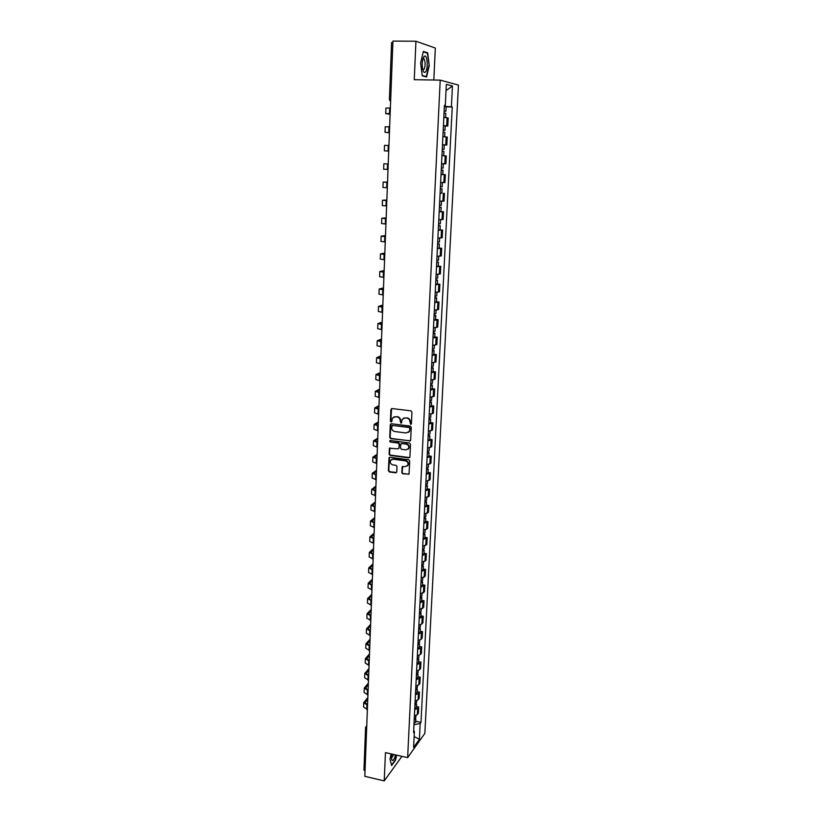 <?xml version="1.0" encoding="UTF-8"?>
<svg xmlns="http://www.w3.org/2000/svg" width="822" height="822" viewBox="0 0 822 822"><rect width="100%" height="100%" fill="white"/><g stroke="black" fill="none" stroke-linecap="round" stroke-linejoin="round"><path stroke-width="1.23" d="M410.64 424.368L411.421 423.69L411.945 412.048L410.938 410.825L391.971 408.555L390.882 409.52L390.409 421.09L391.108 421.943L391.765 421.635L392.433 418.131L395.423 416.703L396.995 416.898C399.03 417.36 400.098 418.655 400.211 420.802L400.848 423.145L401.516 422.827L402.163 419.364L405.205 417.895L406.787 418.09C408.822 418.552 409.901 419.857 410.003 422.005L410.64 424.368M403.468 418.172L407.167 417.874C409.212 418.336 410.281 419.631 410.394 421.778L410.322 423.279L411.257 424.131M391.611 408.575L390.81 420.864L391.704 421.717M393.748 416.96L397.396 416.672C399.42 417.134 400.489 418.439 400.602 420.576L400.54 422.066L401.455 422.919M401.804 472.619L402.79 473.832L409.027 474.099L409.726 460.998L408.729 459.786L389.977 457.248L389.032 457.7L388.385 470.759L389.371 471.962L395.68 472.845L396.759 471.92L396.995 466.536L395.999 465.324L392.865 464.892C390.563 464.122 389.803 462.611 390.584 460.382L393.101 459.179L405.441 460.854C407.722 461.604 408.503 463.094 407.763 465.334L405.184 466.588L402.163 466.762L401.804 472.619L403.181 473.564L408.924 474.243M407.64 757.637L385.446 752.603L384.234 780.9L364.824 776.317L392.926 41.1L415.922 41.234L414.267 79.683L440.212 80.135L407.64 757.637L424.851 733.368L458.44 85.077L440.212 80.135M409.572 441.106L410.671 440.16L411.257 427.317L410.25 426.094L391.354 423.741L390.265 424.697L389.741 437.458L390.738 438.671L410.394 440.818M410.486 444.219L409.911 456.96L408.811 457.895L390.049 455.378L389.063 454.165L389.423 448.267L397.961 448.822L399.05 447.887L399.204 444.27L398.208 443.058L390.286 442.031L389.69 440.828L390.347 440.52L409.479 443.007L410.486 444.219M433.821 80.022L435.321 48.056L415.922 41.234M384.234 780.9L401.937 756.343M365.019 771.046L363.961 770.019L365.574 727.491M391.745 42.59L392.885 42.333M443.428 125.612L446.685 125.879L447.096 117.772L443.829 117.495M447.096 117.772L448.196 117.967L447.785 126.043L445.185 125.961M446.685 125.879L447.785 126.043M444.065 144.929L446.839 145.032L447.24 137.017L442.883 136.657M442.493 144.713L446.839 145.032M445.894 163.866L441.558 163.66L445.894 163.866L446.295 155.913L441.948 155.646M442.996 170.185L441.239 170.103L442.996 170.185L442.781 174.511L441.024 174.449L445.349 174.665L441.024 174.531M440.417 186.8L442.174 186.83L442.39 182.525L440.633 182.494L444.959 182.556L445.349 174.665M441.856 193.149L440.099 193.252M439.719 201.133L444.024 201.113L444.425 193.283M439.195 211.665L443.5 211.747L439.184 211.829M438.804 219.649L443.109 219.515L443.5 211.747M440.037 229.913L442.575 230.078L438.28 230.263M437.9 238.02L442.195 237.784L442.575 230.078M439.143 248.09L441.671 248.265L437.386 248.552M437.006 256.259L441.28 255.919L441.671 248.265M438.249 266.133L440.767 266.318L436.492 266.708M436.112 274.353L440.387 273.911L440.767 266.318M437.355 284.032L439.862 284.237L435.598 284.731M435.228 292.313L439.493 291.779L439.862 284.237M436.482 301.808L438.979 302.013L434.725 302.609M434.355 310.13L438.599 309.504L438.979 302.013M435.598 319.439L438.095 319.666L433.852 320.354M433.482 327.824L437.715 327.094L438.095 319.666M434.735 336.948L437.212 337.184L432.988 337.976M432.619 345.384L436.842 344.562L437.212 337.184M433.872 354.323L436.338 354.57L432.125 355.453M431.766 362.81L435.979 361.896L436.338 354.57M433.019 371.575L435.475 371.832L431.273 372.808M430.913 380.113L435.115 379.096L435.475 371.832M432.177 388.693L434.622 388.97L430.42 390.039M430.07 397.283L434.263 396.183L434.622 388.97M431.334 405.688L433.769 405.976L429.577 407.137M429.228 414.329L433.41 413.137L433.769 405.976M430.492 422.559L432.927 422.857L428.745 424.111M428.396 431.252L432.567 429.968L432.927 422.857M429.659 439.308L432.084 439.616L427.923 440.962M427.574 448.052L431.735 446.675L432.084 439.616M428.837 455.943L431.252 456.261L427.091 457.679M426.752 464.728L430.903 463.259L431.252 456.261M428.026 472.445L430.42 472.784L426.279 474.294M425.94 481.281L430.07 479.729L430.42 472.784M427.214 488.833L429.598 489.182L425.467 490.775M425.128 497.711L429.259 496.087L429.598 489.182M426.402 505.109L428.786 505.458L424.666 507.143M424.327 514.027L428.447 512.312L428.786 505.458M425.601 521.261L427.974 521.631L423.864 523.388M423.525 530.231L427.635 528.433L427.974 521.631M424.81 537.311L427.173 537.68L423.073 539.52M422.734 546.311L426.834 544.441L427.173 537.68M424.018 553.237L426.371 553.617L422.282 555.538M421.953 562.279L426.043 560.327L426.371 553.617M423.238 569.05L425.58 569.441L421.501 571.444M421.172 578.133L425.251 576.109L425.58 569.441M422.457 584.75L424.799 585.161L420.72 587.237M420.402 593.874L424.46 591.768L424.799 585.161M421.686 600.348L424.018 600.759L419.95 602.906M419.631 609.513L423.69 607.324L424.018 600.759M420.915 615.832L423.238 616.253L419.189 618.483M418.86 625.039L421.861 623.96L422.909 622.778L423.238 616.253M420.155 631.204L422.467 631.635L421.419 632.837L418.429 633.937M418.11 640.451L421.09 639.331L422.148 638.119L422.467 631.635M419.395 646.472L421.707 646.914L420.648 648.157L417.668 649.288M417.35 655.751L420.33 654.61L421.378 653.356L421.707 646.914M418.645 661.638L420.946 662.09L419.898 663.364L416.918 664.536M416.61 670.958L419.58 669.766L420.628 668.481L420.946 662.09M417.905 676.701L420.186 677.164L419.138 678.469L416.179 679.681M415.86 686.051L418.83 684.829L419.867 683.503L420.186 677.164M417.165 691.662L419.436 692.124L418.398 693.47L415.439 694.713M415.131 701.043L418.079 699.789L419.128 698.423L419.436 692.124M416.425 706.509L418.696 706.992L417.648 708.369L414.699 709.643M414.391 715.931L417.34 714.637L418.377 713.249L418.696 706.992M444.414 105.617L445.298 105.565L446.346 84.368L452.46 85.981L451.401 106.829L444.373 106.346M413.959 724.685L420.196 723.494L420.987 722.404L452.244 107.004L451.401 106.829M420.196 723.494L419.395 739.317L413.61 747.445L414.401 731.416L413.672 730.635M445.298 105.565L444.425 105.391L413.579 732.546L414.401 731.416M426.587 76.97L429.248 65.575L427.676 52.844L423.361 51.406L420.617 62.975L422.272 75.809L426.587 76.97M391.108 753.887L390.008 759.251L391.632 765.518L395.639 760.011L396.636 755.141M446.141 106.839L452.244 107.004M415.696 721.264L420.987 722.404M452.46 85.981L446.027 90.646M414.144 736.522L419.395 739.317M423.258 51.837L427.368 53.194L429.248 65.575M426.269 52.834L427.676 52.844M390.964 423.772L390.142 437.222L391.138 438.434L409.952 440.859M409.726 428.334L409.017 427.481L392.433 425.406L391.611 427.646C391.724 429.772 392.793 431.067 394.807 431.54L406.13 432.968L409.202 431.478L410.106 428.108L409.017 427.481M392.238 425.416L409.397 427.245M408.339 432.423L409.582 431.242L409.654 429.916M410.106 428.108L410.034 429.68M389.947 447.856L389.453 453.919L390.45 455.121L409.664 457.597M398.783 448.535L399.595 444.024L398.598 442.811L390.286 442.031M390.131 440.52L390.686 441.784M405.873 449.87L408.452 448.617C409.212 446.356 408.442 444.846 406.13 444.086L401.763 443.52L400.663 444.466L400.509 448.072L401.506 449.295L405.873 449.87M407.825 449.346L408.832 448.36C409.592 446.11 408.822 444.599 406.52 443.839L406.13 444.086M401.321 443.561L406.52 443.839M402.657 466.351L402.184 472.352M407.198 466.023L408.144 465.067C408.883 462.837 408.113 461.348 405.821 460.587L405.441 460.854M391.56 459.436L393.491 458.923L405.821 460.587M389.546 457.289L388.775 470.492L389.772 471.694L396.533 472.527M444.044 113.107L445.812 113.313L445.606 117.618M390.368 107.99L385.919 108.072L385.713 113.59L390.131 114.35M390.162 113.549L385.713 113.611M444.147 111.011L445.925 111.217L444.137 111.278M444.363 106.572L446.141 106.788L445.925 111.217M390.131 114.166L387.213 113.672L390.152 113.621M443.099 132.26L444.866 132.424M389.649 126.804L385.22 126.794L385.015 132.27L389.423 132.815M389.423 132.702L385.015 132.28M443.202 130.184L444.969 130.338L443.192 130.349M443.418 125.776L445.195 125.941L444.969 130.338M442.164 151.269L443.931 151.371L443.716 155.728L442.904 155.707M441.948 155.625L443.716 155.728M388.94 145.463L384.521 145.36L384.326 150.806L388.724 151.135M388.724 151.094L384.326 150.806M442.267 149.203L444.034 149.316L442.267 149.275M442.483 144.826L444.25 144.949L444.034 149.316M423.813 56.8C422.21 59.985 421.82 64.147 422.652 69.295C423.464 72.408 424.471 73.209 425.693 71.709C428.437 68.154 427.224 53.903 424.347 56.245L423.813 56.8M422.703 69.5L424.06 69.356C425.477 65.719 425.488 62.267 424.09 58.989L422.878 59.009M428.899 65.534L426.31 76.58L422.231 75.47M425.046 76.559L426.31 76.58M391.837 754.051L391.591 759.035C392.217 761.48 393.286 760.925 394.786 757.37L395.536 754.894M391.498 758.007L393.81 754.493M396.358 755.079L395.403 759.775L391.529 765.097M388.231 163.989L383.833 163.794L388.231 163.989M388.025 169.424L383.638 169.198L383.833 163.794M441.342 168.068L443.099 168.14L443.315 163.814L441.558 163.732M440.315 188.834L442.072 188.855L440.325 188.721M440.109 193.129L441.866 193.139L442.072 188.855M387.532 182.371L383.155 182.083L387.542 182.073M387.326 187.765L382.949 187.457L383.155 182.094M387.542 182.135L384.634 182.145L387.532 182.34M439.41 207.401L441.157 207.38L439.41 207.206M440.941 211.634L441.157 207.38M386.833 200.619L382.477 200.239L386.854 200.023M386.628 205.973L382.281 205.572L382.477 200.249M439.503 205.377L441.26 205.366L441.465 201.174M386.843 200.157L383.956 200.301L386.833 200.568M438.496 225.824L440.243 225.762L438.516 225.547M438.29 230.057L440.037 229.975M386.135 218.724L381.798 218.262L386.176 217.851M385.939 224.036L381.603 223.553L381.798 218.282M438.599 223.82L440.345 223.759M386.165 218.056L383.278 218.323L386.145 218.652M437.602 244.103L439.338 244.011L437.623 243.744M437.396 248.306L439.133 248.203L439.338 244.011M385.456 236.695L381.131 236.15L385.497 235.544M385.251 241.976L380.935 241.401L381.131 236.171M437.694 242.12L439.441 242.028L439.636 238.031M385.487 235.811L382.6 236.212L385.456 236.592M436.708 262.249L438.445 262.115L436.729 261.807M436.503 266.42L438.239 266.277L438.445 262.115M384.768 254.543L380.473 253.906L384.819 253.114M384.573 259.773L380.278 259.115L380.473 253.926M436.801 260.286L438.537 260.132M384.809 253.433L381.932 253.967L384.778 254.409M435.824 280.261L437.551 280.086L435.845 279.737M435.619 284.402L437.345 284.217L437.551 280.086M384.09 272.246L379.815 271.527L384.162 270.551M383.895 277.446L379.62 276.695L379.815 271.558M435.917 278.309L437.653 278.113M384.141 270.931L381.274 271.589L384.1 272.092M434.941 298.139L436.667 297.924L434.972 297.533M434.746 302.239L436.472 302.003M383.422 289.817L379.158 289.025L383.494 287.864M383.227 294.975L378.973 294.153L379.158 289.056M435.033 296.197L436.77 295.982L436.944 292.272M383.473 288.306L380.607 289.087L383.422 289.652M434.067 315.874L435.794 315.617L434.108 315.196M433.872 319.953L435.588 319.666M382.754 307.274L378.51 306.39L382.836 305.044M382.559 312.391L378.326 311.487L378.51 306.421M434.17 313.953L435.886 313.696L436.071 310.079M382.816 305.548L379.959 306.452L382.764 307.079M433.204 333.485L434.92 333.187L433.245 332.725M433.009 337.523L434.725 337.226L434.92 333.187M382.086 324.587L377.873 323.621L382.189 322.111M381.901 329.673L377.678 328.687L377.873 323.673M433.297 331.564L435.013 331.287L435.187 327.762M382.168 322.666L379.312 323.683L382.096 324.371M432.341 350.953L434.057 350.634L432.382 350.121M432.146 354.97L433.862 354.611M381.429 341.777L377.226 340.74L381.542 339.044M381.244 346.822L377.041 345.764L377.226 340.781M432.434 349.062L434.15 348.733L434.324 345.302M381.511 339.671L378.665 340.801L381.439 341.541M431.488 368.307L433.204 367.937L431.54 367.393M431.293 372.294L433.009 371.893L433.204 367.937M380.781 358.844L376.599 357.724L380.894 355.864M380.586 363.858L376.414 362.718L376.599 357.776M431.581 366.417L433.297 366.057L433.461 362.718M380.874 356.543L378.028 357.786L380.792 358.587M430.646 385.518L432.351 385.128L430.697 384.542M430.451 389.474L432.156 389.073L432.351 385.128M380.134 375.788L375.962 374.596L380.257 372.561M379.939 380.761L375.788 379.548L375.962 374.647M430.738 383.648L432.444 383.227M380.226 373.291L377.39 374.657L380.144 375.51M429.803 402.616L431.499 402.184L429.855 401.557M429.608 406.541L431.314 406.068M379.487 392.618L375.346 391.344L379.62 389.135M379.302 397.55L375.161 396.255L375.335 391.406M429.896 400.756L431.591 400.324L431.756 397.16M379.589 389.926L376.764 391.406L379.497 392.31M428.971 419.58L430.666 419.117L429.022 418.449M428.776 423.474L430.471 422.97M378.85 409.315L374.719 407.969L378.993 405.595M378.665 414.216L374.544 412.85L374.719 408.031M429.063 417.74L430.759 417.278L430.913 414.185M378.963 406.438L376.137 408.031L378.86 408.986M428.139 436.42L429.834 435.927L428.2 435.228M427.954 440.294L429.639 439.78L429.834 435.927M378.223 425.899L374.102 424.471L378.367 421.943M378.028 430.759L373.928 429.32L374.102 424.542M428.231 434.591L429.927 434.067M378.336 422.837L375.51 424.532L378.233 425.549M427.317 453.148L429.002 452.614L427.378 451.874M427.132 456.981L428.817 456.405M377.586 442.359L373.496 440.869L377.75 438.167M377.401 447.189L373.311 445.678L373.486 440.931M427.409 451.329L429.094 450.764M377.709 439.123L374.894 440.921L377.606 441.989M426.505 469.742L428.18 469.177L426.567 468.406M426.31 473.554L427.995 472.979L428.18 469.177M376.959 458.697L372.89 457.135L377.134 454.289M376.784 463.495L372.705 461.913L372.88 457.217M426.587 467.944L428.272 467.379L428.416 464.543M377.093 455.285L374.287 457.196L376.979 458.316M425.693 486.223L427.368 485.617L425.765 484.816M425.508 490.004L427.183 489.357M376.342 474.931L372.284 473.297L376.517 470.287M376.157 479.699L372.109 478.044L372.284 473.38M425.775 484.435L427.461 483.798M376.476 471.345L373.671 473.359L376.363 474.52M424.892 502.581L426.556 501.954L424.964 501.112M424.707 506.342L426.371 505.653M375.726 491.042L371.688 489.337L375.911 486.182M375.541 495.779L371.513 494.053L371.678 489.429M424.974 500.804L426.649 500.136M375.87 487.282L373.075 489.398L375.746 490.621M424.09 518.826L425.755 518.158L424.162 517.285M423.905 522.556L425.57 521.836M375.12 507.04L371.092 505.273L375.305 501.965M374.935 511.746L370.917 509.948L371.082 505.355M424.173 517.059L425.847 516.36M375.264 503.115L372.469 505.335L375.13 506.599M423.299 534.947L424.964 534.259L423.371 533.355M423.114 538.657L424.779 537.907M374.503 522.936L370.496 521.097L374.709 517.634M374.329 527.601L370.321 525.741L370.496 521.189M423.381 533.201L425.046 532.461M374.668 518.836L371.873 521.148L374.524 522.463M422.508 550.966L424.173 550.237L422.59 549.302M422.323 554.644L423.988 553.864M373.907 538.708L369.91 536.807L374.113 533.19M373.722 543.342L369.736 541.421L369.91 536.9M422.59 549.23L424.255 548.5L424.378 546.065M374.072 534.444L371.287 536.858L373.928 538.225M421.727 566.861L423.381 566.111L421.809 565.135L423.474 564.334M421.542 570.519L423.207 569.708M373.301 554.377L369.325 552.405L373.527 548.654M373.126 558.97L369.16 556.987L369.325 552.507M373.476 549.949L370.701 552.466L373.322 553.874M420.977 582.017L421.008 581.493M420.946 582.644L422.6 581.863L421.244 580.907M420.772 586.271L422.426 585.428M372.715 569.934L368.749 567.899L372.941 564.005M372.541 574.506L368.585 572.451L368.749 568.002M421.028 580.938L422.693 580.096M372.89 565.351L370.116 567.961L372.726 569.41M420.206 597.666L420.237 597.121M420.176 598.324L421.83 597.512L420.638 596.567M420.001 601.92L421.645 601.046M372.119 585.387L368.174 583.291L372.356 579.243M371.945 589.919L368.009 587.802L368.174 583.394M420.258 596.618L421.912 595.755M372.304 580.64L369.54 583.343L372.14 584.843M419.446 613.212L419.477 612.647M419.415 613.89L421.059 613.048L419.991 612.113M419.241 617.466L420.885 616.562M371.534 600.728L367.609 598.57L371.78 594.388M371.359 605.228L367.434 603.05L367.598 598.673M419.497 612.195L421.141 611.301M371.719 595.827L368.965 598.622L371.554 600.173M418.686 628.645L418.717 628.07M418.655 629.344L420.289 628.47L419.343 627.556M418.48 632.899L420.114 631.964M370.948 615.966L367.044 613.746L371.205 609.431M370.784 620.435L366.869 618.195L367.033 613.859M418.737 627.669L420.381 626.744M371.143 610.91L368.39 613.798L370.969 615.39M417.936 643.975L417.966 643.379M417.895 644.695L419.528 643.79L418.675 642.876M417.72 648.219L419.364 647.253M370.373 631.101L366.478 628.82L370.63 624.371M370.198 635.54L366.314 633.238L366.468 628.933M417.977 643.02L419.621 642.064M370.568 625.891L367.824 628.871L370.393 630.505M417.186 659.193L417.216 658.586M417.144 659.932L418.778 659.008L417.997 658.103M416.98 663.436L418.603 662.44M369.797 646.133L365.924 643.79L370.064 639.208M369.633 650.541L365.759 648.188L365.913 643.903M417.227 658.278L418.86 657.292M370.003 640.78L367.259 643.842L369.818 645.527M416.446 674.307L416.477 673.68M416.405 675.068L418.028 674.112L417.309 673.218M416.23 678.551L417.864 677.523M369.222 661.063L365.358 658.658L369.499 653.942M369.057 665.44L365.204 663.025L365.358 658.782M416.487 673.423L418.11 672.406M369.438 655.555L366.704 658.71L369.253 660.436M415.706 689.319L415.737 688.682M415.665 690.1L417.288 689.113L416.631 688.23M415.49 693.552L417.114 692.504M368.657 675.889L364.814 673.423L368.934 668.584M368.492 680.236L364.649 677.76L364.804 673.547M415.747 688.466L417.37 687.428M368.873 670.238L366.139 673.485L368.688 675.242M368.708 674.554L368.184 675.129M414.966 704.228L414.997 703.57M414.925 705.029L416.548 704.022L415.942 703.139M414.761 708.461L416.384 707.382M368.092 690.614L364.269 688.096L368.379 683.123M367.927 694.939L364.105 692.401L364.259 688.22M415.007 703.406L416.631 702.337M368.318 684.818L365.595 688.148L368.122 689.956M368.153 689.103L367.526 689.812M414.237 719.034L414.278 718.366M414.196 719.856L415.819 718.818L415.254 717.945M414.031 723.257L415.655 722.158M367.537 705.235L363.725 702.666L367.835 697.57M367.372 709.53L363.56 706.941L363.714 702.8M414.278 718.243L415.901 717.144M367.763 699.306L365.04 702.718L367.568 704.567M367.598 703.56L366.889 704.392M418.079 699.789L418.398 693.47M418.83 684.829L419.138 678.469M419.58 669.766L419.898 663.364M420.33 654.61L420.648 648.157M421.09 639.331L421.419 632.837M421.861 623.96L422.189 617.414M422.631 608.475L422.96 601.889M423.412 592.878L423.741 586.25M424.193 577.167L424.522 570.489M424.984 561.354L425.313 554.624M425.775 545.428L426.115 538.646M426.577 529.378L426.916 522.556M427.378 513.226L427.717 506.352M428.19 496.95L428.539 490.025M429.012 480.551L429.351 473.585M429.834 464.04L430.183 457.022M430.656 447.415L431.016 440.335M431.499 430.656L431.848 423.536M432.341 413.785L432.691 406.602M433.184 396.779L433.543 389.556M434.037 379.651L434.406 372.376M434.9 362.399L435.259 355.063M435.763 345.024L436.133 337.626M436.636 327.505L437.006 320.066M437.52 309.863L437.89 302.362M438.403 292.087L438.784 284.525M439.297 274.178L439.678 266.564M440.191 256.135L440.582 248.46M441.106 237.948L441.486 230.222M442.02 219.628L442.4 211.84M442.935 201.164L443.325 193.314M443.859 182.566L444.26 174.644M444.794 163.814L445.195 155.841M445.74 144.919L446.141 136.884M417.34 714.637L417.648 708.369M365.728 727.11L366.653 728.415M365.574 727.439L366.756 725.672M389.577 99.668L390.697 99.554M389.7 107.97L389.484 113.528M388.981 126.773L388.775 132.291M388.272 145.443L388.066 150.919M387.563 163.958L387.357 169.394M386.864 182.34L386.659 187.735M386.176 200.578L385.97 205.932M385.487 218.683L385.282 223.995M384.799 236.654L384.593 241.925M384.121 254.491L383.915 259.721M383.442 272.195L383.247 277.394M382.775 289.765L382.579 294.923M382.107 307.212L381.911 312.329M381.449 324.526L381.254 329.612M380.792 341.716L380.607 346.761M380.144 358.782L379.959 363.786M379.497 375.726L379.312 380.699M377.668 374.421L377.647 374.955M378.86 392.546L378.675 397.478M377.041 391.149L377.01 391.724M378.223 409.243L378.038 414.144M376.414 407.753L376.384 408.37M377.596 425.817L377.411 430.677M375.788 424.244L375.767 424.902M376.969 442.277L376.784 447.106M375.171 440.613L375.151 441.311M376.342 458.614L376.157 463.413M374.555 456.868L374.534 457.607M375.726 474.839L375.541 479.606M373.948 473.01L373.918 473.78M375.109 490.95L374.935 495.687M373.342 489.039L373.311 489.85M374.503 506.948L374.318 511.644M372.746 504.944L372.715 505.797M373.897 522.833L373.722 527.498M372.15 520.747L372.119 521.641M373.291 538.616L373.116 543.239M371.565 536.447L371.523 537.372M372.695 554.275L372.52 558.878M370.969 552.035L370.938 552.99M372.109 569.831L371.934 574.393M370.393 567.509L370.352 568.505M371.513 585.274L371.349 589.816M369.808 582.88L369.766 583.908M370.928 600.615L370.763 605.126M369.232 598.149L369.191 599.207M370.352 615.853L370.177 620.333M368.667 613.304L368.626 614.404M369.777 630.988L369.602 635.427M368.092 628.368L368.05 629.488M369.201 646.01L369.037 650.428M367.526 643.318L367.485 644.479M368.636 660.939L368.472 665.317M366.972 658.175L366.931 659.367M368.071 675.766L367.907 680.113M366.417 672.93L366.365 674.143M367.506 690.49L367.342 694.816M365.862 687.582L365.811 688.836M366.951 705.112L366.787 709.407M365.317 702.132L365.266 703.416M391.591 42.508L389.423 99.606L390.614 101.764M444.866 132.414L444.651 136.76M422.898 58.979L424.09 58.989M423.135 58.773L424.347 56.245M440.243 225.762L440.037 229.985M440.551 219.669L440.345 223.769M438.732 256.248L438.537 260.153M437.838 274.332L437.653 278.134M436.667 297.924L436.461 302.013M435.794 315.617L435.588 319.686M434.057 350.634L433.862 354.642M432.598 380L432.444 383.258M431.499 402.184L431.314 406.099M430.666 419.117L430.471 423.001M430.07 431.098L429.927 434.098M429.002 452.614L428.817 456.446M429.238 447.877L429.094 450.795M427.368 485.617L427.183 489.398M427.594 481.086L427.461 483.839M426.556 501.954L426.371 505.705M426.782 497.505L426.649 500.177M425.755 518.158L425.57 521.888M425.971 513.801L425.847 516.401M424.964 534.259L424.779 537.958M425.169 529.995L425.046 532.512M424.173 550.237L423.988 553.915M423.381 566.111L423.196 569.749M423.587 562.022L423.464 564.385M422.6 581.863L422.426 585.48M422.796 577.866L422.683 580.147M421.83 597.512L421.645 601.108M422.015 593.597L421.912 595.806M421.059 613.048L420.874 616.613M421.244 609.215L421.141 611.352M420.289 628.47L420.114 632.015M420.474 624.73L420.371 626.796M419.528 643.79L419.354 647.315M419.713 640.133L419.61 642.126M418.778 659.008L418.603 662.501M418.953 655.422L418.86 657.353M418.028 674.112L417.853 677.585M418.203 670.608L418.11 672.468M417.288 689.113L417.114 692.566M417.453 685.702L417.37 687.49M416.548 704.022L416.374 707.444M416.713 700.673L416.631 702.399M415.819 718.818L415.644 722.219M415.973 715.551L415.891 717.216"/></g></svg>
